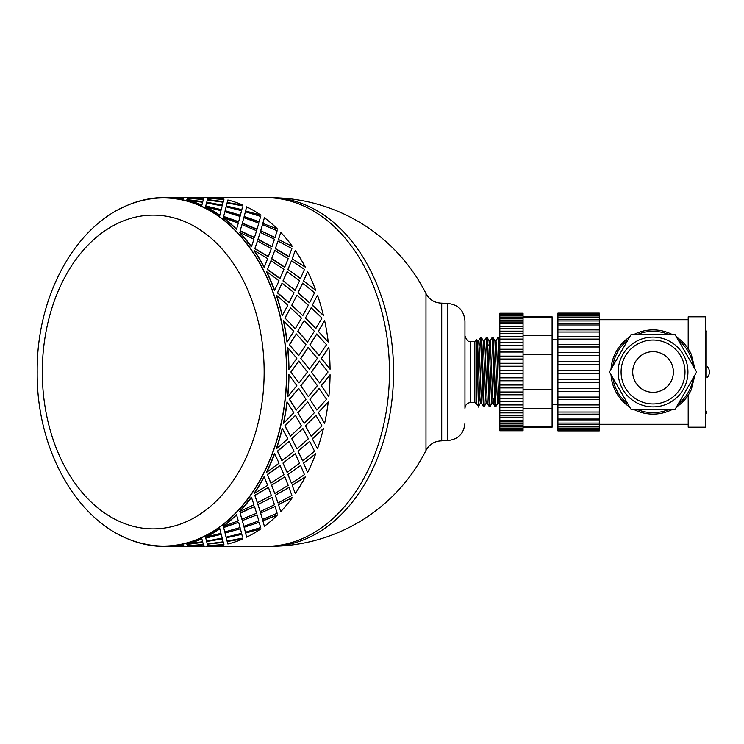 <?xml version="1.0" encoding="UTF-8"?>
<svg xmlns="http://www.w3.org/2000/svg" width="744" height="744" viewBox="0 0 744 744"><rect width="100%" height="100%" fill="white"/><g stroke="black" fill="none" stroke-linecap="round" stroke-linejoin="round"><path stroke-width="1.12" d="M441.713 440.56L447.525 440.56L447.525 303.44L441.713 303.152C434.645 302.947 429.4 299.748 425.977 293.564L425.977 450.436A174.301 174.301 0 0 1 270.323 546.301A174.301 123.253 -90 0 0 393.567 372A174.301 123.253 -90 0 0 270.323 197.699L213.761 197.699M441.713 303.152L441.713 440.848C434.645 441.053 429.4 444.252 425.977 450.436M213.761 546.301L266.213 546.301A174.301 123.253 -90 0 0 389.456 372A174.301 123.253 -90 0 0 266.213 197.699A174.301 123.253 -90 0 1 389.456 372A174.301 123.253 -90 0 1 266.213 546.301L270.323 546.301M120.407 208.701A174.301 123.253 90 0 1 163.503 197.699A174.301 123.253 90 0 1 286.756 372A174.301 123.253 90 0 1 163.503 546.301A174.301 123.253 90 0 1 120.398 535.299M142.699 543.557A174.059 123.076 -90 0 0 286.579 372A174.059 123.076 -90 0 0 142.699 200.443C80.91 214.393 36.251 291.248 37.2 372C36.251 452.743 80.901 529.598 142.699 543.557M312.294 305.3L317.502 295.191L312.294 305.3L323.435 315.447L312.48 305.189M305.366 318.134L311.15 307.728L305.366 318.134L315.744 328.653L321.994 318.051L311.15 307.728M297.73 331.312L304.091 320.664L297.73 331.312L307.514 342.035L314.359 331.238L304.091 320.664M295.405 328.578L301.459 318.051L290.616 307.728L285.026 318.051L295.201 328.653L285.026 318.051M302.901 315.447L308.369 305.189L296.968 295.191L291.75 305.3L302.706 315.54L291.936 305.189M309.671 302.659L314.582 292.736L302.631 283.129L297.972 292.866L309.485 302.78L298.149 292.736M287.175 341.98L293.815 331.238L283.362 320.748A174.301 123.253 -90 0 1 286.97 342.035L287.175 341.98A174.589 123.458 -90 0 0 283.557 320.664M296.307 333.917L289.342 344.732L298.735 355.567L305.979 344.686L296.307 333.917L289.546 344.686M297.926 331.238L307.718 341.98M284.831 318.134L290.616 307.728M305.561 318.051L315.949 328.578M291.75 305.3L296.968 295.191M317.502 295.191A174.589 123.458 90 0 1 323.435 315.447M297.972 292.866L302.631 283.129M163.503 546.301L167.493 546.301A174.301 123.253 -90 0 0 182.922 544.562L183.461 546.059L182.922 544.562M183.452 545.966L187.73 546.301M203.995 545.966L208.264 546.301M167.493 197.718A174.301 123.253 -90 0 1 182.922 199.439L183.461 197.941L163.503 197.699M201.801 205.4L202.591 202.228L186.744 200.294A174.301 123.253 -90 0 1 201.801 205.4L202.591 202.228M219.871 215.211L219.778 215.472A174.301 123.253 -90 0 0 205.474 207.092L205.549 206.823A174.589 123.458 -90 0 1 219.871 215.211L221.015 210.701L205.549 206.823M236.546 229.161L236.425 229.394A174.301 123.253 -90 0 0 223.228 217.955L223.321 217.704A174.589 123.458 -90 0 1 236.546 229.161L238.275 223.135L223.321 217.704M202.591 541.771L186.744 543.706A174.301 123.253 -90 0 0 201.801 538.6L202.591 541.771L201.801 538.6M251.472 246.617L251.323 246.831A174.301 123.253 -90 0 0 239.559 232.612L239.68 232.379A174.589 123.458 -90 0 1 251.472 246.617L253.955 239.243L239.68 232.379M205.549 537.177L205.474 536.908A174.301 123.253 -90 0 0 219.778 528.528L219.871 528.789A174.589 123.458 -90 0 1 205.549 537.177L221.015 533.299L219.871 528.789M264.278 267.17L264.12 267.347A174.301 123.253 -90 0 0 254.067 250.7L254.216 250.496A174.589 123.458 -90 0 1 264.278 267.17L267.645 258.614L254.216 250.496M223.321 526.296L223.228 526.045A174.301 123.253 -90 0 0 236.425 514.606L236.546 514.839A174.589 123.458 -90 0 1 223.321 526.296L238.275 520.865L236.546 514.839M274.666 290.299L274.48 290.439A174.301 123.253 -90 0 0 266.389 271.774L266.557 271.607A174.589 123.458 -90 0 1 274.666 290.299L279.037 280.776L266.557 271.607M239.68 511.621L239.559 511.388A174.301 123.253 -90 0 0 251.323 497.169L251.472 497.383A174.589 123.458 -90 0 1 239.68 511.621L253.955 504.758L251.472 497.383M282.357 315.447L282.162 315.54A174.301 123.253 -90 0 0 276.238 295.322L276.424 295.191A174.589 123.458 -90 0 1 282.357 315.447L287.835 305.189L276.424 295.191M254.216 493.505L254.067 493.3A174.301 123.253 -90 0 0 264.12 476.653L264.278 476.83A174.589 123.458 -90 0 1 254.216 493.505L267.645 485.386L264.278 476.83M266.557 472.394L266.389 472.226A174.301 123.253 -90 0 0 274.48 453.561L274.666 453.701A174.589 123.458 -90 0 1 266.557 472.394L279.037 463.224L274.666 453.701M288.998 369.257L288.793 369.266A174.301 123.253 -90 0 0 287.575 347.439L296.847 358.301L288.998 369.257A174.589 123.458 -90 0 0 287.779 347.402M276.424 448.809L276.238 448.678A174.301 123.253 -90 0 0 282.162 428.46L282.357 428.553A174.589 123.458 -90 0 1 276.424 448.809L287.835 438.811L282.357 428.553M287.779 396.599L287.575 396.561A174.301 123.253 -90 0 0 288.793 374.734L288.998 374.743A174.589 123.458 -90 0 1 287.779 396.599L296.847 385.699L288.998 374.743M283.557 423.336L283.362 423.252A174.301 123.253 -90 0 0 286.97 401.965L287.175 402.02A174.589 123.458 -90 0 1 283.557 423.336L293.815 412.762L287.175 402.02M303.515 280.925L315.744 290.299L303.515 280.925L307.644 271.607L303.682 280.776M288.03 269.375L300.437 278.6L304.463 269.375L291.49 260.707L288.03 269.375L300.604 278.451M287.863 269.551L291.49 260.707M283.148 280.776L295.024 290.439L299.581 280.776L287.1 271.607L283.148 280.776L295.201 290.299M282.971 280.925L287.1 271.607M282.088 283.129L277.428 292.866L288.942 302.78L294.047 292.736L282.088 283.129L277.614 292.736L289.128 302.659M292.141 258.8L305.366 267.17L292.141 258.8L295.294 250.496L292.299 258.614M321.296 358.329L330.076 369.257L321.296 358.329L328.867 347.402A174.589 123.458 90 0 1 330.076 369.257M309.885 344.732L319.074 355.595L326.523 344.686L316.646 333.982L309.885 344.732L319.278 355.567M318.265 331.312L328.253 341.98L318.265 331.312L324.635 320.664A174.589 123.458 90 0 1 328.253 341.98M241.977 224.586L240.052 230.984L254.392 237.699L256.606 230.752L241.977 224.586L240.173 230.752L254.522 237.476M242.274 223.386L256.968 229.394L258.819 223.135L243.865 217.704L242.274 223.386L243.865 217.704M244.106 216.699L259.107 221.972L260.632 216.439L245.399 211.77L244.106 216.699L245.399 211.77M245.585 210.961L260.949 215.211L245.585 210.961L246.562 207.092M245.669 210.701L246.469 207.455M224.855 211.77L223.563 216.699L238.564 221.972L240.089 216.439L224.855 211.77L223.656 216.439L238.675 221.721M226.083 206.823L225.051 210.961L240.321 215.472L241.558 210.701L226.083 206.823L225.934 207.455M225.051 210.961L226.018 207.092M242.739 205.948L227.069 202.889L226.306 205.948L241.744 209.938L242.367 207.455M227.199 202.517L242.944 205.121L227.199 202.517M212.226 545.519L208.097 545.761M191.682 545.519L203.465 544.562L204.005 546.059L203.493 544.85L187.553 545.761M207.437 544.152L223.256 542.106L223.898 544.441L223.302 542.385L207.437 544.152M227.199 541.483L242.944 538.879L227.199 541.483M186.921 544.441L202.712 542.106L203.354 544.441L202.759 542.385L186.921 544.441L187.442 545.817L203.354 544.441M206.655 541.483L222.335 538.6L223.135 541.771L222.4 538.879L206.655 541.483M226.241 537.773L241.819 534.332L226.241 537.773M242.367 536.545L241.819 534.332M245.585 533.039L260.949 528.789L245.585 533.039L246.562 536.908M245.669 533.299L246.469 536.545M280.06 465.549L267.319 474.449L270.788 483.107L283.92 474.626L280.06 465.549L267.487 474.626L270.956 483.293M282.971 463.075L287.1 472.394L299.581 463.224L295.201 453.701L282.971 463.075L295.201 453.701M297.972 451.134L302.631 460.871L314.582 451.264L309.671 441.341L297.972 451.134L309.671 441.341M312.294 438.7L317.502 448.809L312.294 438.7L323.435 428.553L312.48 438.811M289.128 441.341L277.428 451.134L281.911 460.731L294.047 451.264L289.128 441.341L277.614 451.264L282.088 460.871M291.75 438.7L296.968 448.809L308.369 438.811L302.901 428.553L291.75 438.7L302.901 428.553M305.366 425.866L311.15 436.272L321.994 425.949L315.949 415.422L305.366 425.866L315.949 415.422M297.926 412.762L304.091 423.336L314.359 412.762L307.718 402.02L297.926 412.762L304.091 423.336M297.73 412.688L307.718 402.02M295.405 415.422L284.831 425.866L290.42 436.161L301.459 425.949L295.405 415.422L285.026 425.949L290.616 436.272M298.735 388.433L289.342 399.268L296.112 410.018L305.979 399.314L298.735 388.433L289.546 399.314L296.307 410.084M303.515 463.075L307.644 472.394L303.515 463.075L315.744 453.701L303.682 463.224M287.863 474.449L291.49 483.293L304.463 474.626L300.604 465.549L287.863 474.449L300.604 465.549M271.597 485.2L274.75 493.505L288.188 485.386L284.822 476.83L271.597 485.2L284.822 476.83M268.435 487.459L254.764 495.253L257.331 502.749L271.337 495.458L268.435 487.459L254.904 495.458L257.471 502.963M292.141 485.2L295.294 493.505L292.141 485.2L305.366 476.83L292.299 485.386M275.299 495.253L278.014 502.963L291.881 495.458L288.97 487.459L275.299 495.253L288.97 487.459M257.926 504.544L260.223 511.621L274.49 504.758L272.016 497.383L257.926 504.544L272.016 497.383M254.522 506.524L240.052 513.016L241.865 519.173L256.606 513.248L254.522 506.524L240.173 513.248L241.977 519.414M278.47 504.544L280.767 511.621L278.47 504.544L292.55 497.383L278.6 504.758M260.595 513.016L262.52 519.414L277.149 513.248L275.066 506.524L260.595 513.016L275.066 506.524M242.274 520.614L243.865 526.296L258.819 520.865L257.089 514.839L242.274 520.614L257.089 514.839M238.675 522.279L223.563 527.301L224.772 531.969L240.089 527.561L238.675 522.279L223.656 527.561L224.855 532.23M262.818 520.614L264.408 526.296L262.818 520.614L277.624 514.839L262.93 520.865M244.106 527.301L245.399 532.23L260.632 527.561L259.21 522.279L244.106 527.301L259.21 522.279M225.125 533.299L226.083 537.177L241.558 533.299L240.414 528.789L225.051 533.039L226.018 536.908M226.083 537.177L225.934 536.545M225.051 533.039L240.414 528.789M205.763 538.052L221.275 534.332L205.763 538.052L206.525 541.111L222.196 538.052L221.824 536.545M183.452 198.034L184.047 197.411L183.563 198.043M203.995 198.034L204.581 197.411L204.107 198.043M191.682 198.481L203.465 199.439L204.005 197.941L188.037 197.43L187.553 198.239M186.921 199.559L202.712 201.894L203.354 199.559L187.442 198.183L186.921 199.559L202.759 201.615L203.354 199.559M212.226 198.481L208.097 198.239M207.437 199.848L223.256 201.894L223.898 199.559L207.985 198.183L207.437 199.848M206.655 202.517L222.335 205.4L223.135 202.228L207.325 200.006L206.655 202.517M222.196 205.948L206.525 202.889L205.763 205.948L221.201 209.938L221.824 207.455M262.818 223.386L277.624 229.161L262.818 223.386L264.408 217.704L262.93 223.135M257.926 239.456L271.867 246.831L274.49 239.243L260.223 232.379L257.926 239.456L260.223 232.379M260.716 230.752L274.927 237.699L277.149 230.752L262.52 224.586L260.716 230.752L275.066 237.476M260.595 230.984L262.52 224.586M257.471 241.037L254.764 248.747L268.277 256.736L271.337 248.543L257.471 241.037L254.904 248.543L268.435 256.541M278.47 239.456L292.55 246.617L278.47 239.456L280.767 232.379L278.6 239.243M275.299 248.747L288.821 256.736L291.881 248.543L278.014 241.037L275.299 248.747L278.014 241.037M271.597 258.8L284.654 267.347L288.188 258.614L274.75 250.496L271.597 258.8L274.75 250.496M270.956 260.707L267.319 269.551L279.893 278.6L283.92 269.375L270.956 260.707L267.487 269.375L280.06 278.451M300.753 358.329L309.337 369.266L317.39 358.301L308.118 347.439L300.753 358.329L309.541 369.257M311.401 372L319.585 382.965L328.039 372L319.371 361.054L311.401 372L319.585 382.965M321.296 385.671L328.867 396.599L321.296 385.671L330.076 374.743A174.589 123.458 90 0 1 328.867 396.599M318.265 412.688L324.635 423.336A174.589 123.458 90 0 0 328.253 402.02L318.265 412.688L328.253 402.02M290.858 372L299.042 382.965L307.495 372L298.837 361.054L290.858 372L299.042 382.965M300.753 385.671L308.323 396.599L317.39 385.699L309.337 374.734L300.753 385.671L308.323 396.599M309.885 399.268L316.851 410.084L326.523 399.314L319.074 388.405L309.885 399.268L316.851 410.084M289.342 344.732L298.735 355.567M319.278 388.433L310.09 399.314M309.541 374.743L300.957 385.699M299.042 361.035L291.062 372M307.644 271.607A174.589 123.458 90 0 1 315.744 290.299M319.585 361.035L311.606 372M308.323 347.402L300.957 358.301M271.755 258.614L284.822 267.17M275.447 248.543L288.97 256.541M295.294 250.496A174.589 123.458 90 0 1 305.366 267.17M316.851 333.917L310.09 344.686M280.767 232.379A174.589 123.458 90 0 1 292.55 246.617M258.056 239.243L272.016 246.617M242.386 223.135L257.089 229.161M244.199 216.439L259.21 221.721M225.125 210.701L240.414 215.211M264.408 217.704A174.589 123.458 90 0 1 277.624 229.161M226.306 205.948L241.819 209.668M246.627 206.823A174.589 123.458 90 0 1 260.949 215.211M242.944 205.121A174.589 123.458 90 0 0 227.869 200.006L227.245 202.228M222.335 205.4L223.135 202.228M223.256 201.894L223.898 199.559M205.763 205.948L221.275 209.668M206.702 202.228L222.4 205.121M207.464 199.559L223.302 201.615M224.037 199.15A174.589 123.458 90 0 0 208.58 197.43L208.106 197.941M203.465 199.439L204.005 197.941M201.857 205.121A174.589 123.458 -90 0 0 186.781 200.006M187.562 197.941L203.493 199.15M204.116 197.755L188.148 197.699M184.159 197.718L184.624 197.941M182.922 199.439L183.461 197.941M182.95 199.15A174.589 123.458 -90 0 0 167.493 197.43M167.614 197.43L183.582 197.755M163.624 197.718L164.089 197.941M163.615 197.43A174.589 123.458 -90 0 0 152.195 198.434M204.581 546.589L188.148 546.589L204.581 546.301M184.624 546.059L184.047 546.57M167.614 546.57L184.047 546.301M187.562 546.059L188.037 546.57L204.005 546.059M207.464 544.441L207.985 545.817L223.898 544.441M152.195 545.566A174.589 123.458 -90 0 0 163.615 546.57L163.624 546.282M164.089 546.059L163.615 546.57M184.047 546.589L167.614 546.589M206.702 541.771L207.325 543.994L223.135 541.771M226.306 538.052L227.069 541.111L242.739 538.052M167.493 546.282L183.461 546.059M167.493 546.57A174.589 123.458 -90 0 0 182.95 544.85M208.106 546.059L208.58 546.57A174.589 123.458 90 0 0 224.037 544.85M227.245 541.771L227.869 543.994A174.589 123.458 90 0 0 242.944 538.879M186.781 543.994A174.589 123.458 -90 0 0 201.857 538.879M222.196 538.052L221.275 534.332M244.199 527.561L245.399 532.23M242.386 520.865L243.865 526.296M260.716 513.248L262.52 519.414M258.056 504.758L260.223 511.621M275.447 495.458L278.014 502.963M260.949 528.789A174.589 123.458 90 0 1 246.627 537.177M277.624 514.839A174.589 123.458 90 0 1 264.408 526.296M271.755 485.386L274.75 493.505M292.55 497.383A174.589 123.458 90 0 1 280.767 511.621M288.03 474.626L291.49 483.293M305.366 476.83A174.589 123.458 90 0 1 295.294 493.505M283.148 463.224L287.1 472.394M298.149 451.264L302.631 460.871M291.936 438.811L296.968 448.809M305.561 425.949L311.15 436.272M330.076 374.743L321.501 385.699M318.469 412.762L324.635 423.336M323.435 428.553A174.589 123.458 90 0 1 317.502 448.809M315.744 453.701A174.589 123.458 90 0 1 307.644 472.394M328.867 347.402L321.501 358.301M324.635 320.664L318.469 331.238M495.048 406.522L495.867 406.522L493.486 342.826L493.03 337.553L492.137 337.478L495.048 406.522M495.988 340.836L497.95 337.478L498.434 341.998L499.819 386.954M499.819 357.046L499.001 338.474L498.824 337.516L497.959 337.478M497.838 403.164L495.876 406.522M489.236 406.522L490.064 406.522L487.98 350.192L487.199 337.516L486.334 337.478L489.236 406.522M490.175 340.836L492.137 337.478M492.026 403.155L490.064 406.522M483.423 406.522L484.242 406.522L482.01 345.886L481.545 338.278L481.349 337.478L480.522 337.478L483.423 406.522M484.363 340.845L486.334 337.478M486.223 403.164L484.251 406.522M481.48 403.202L480.364 403.202L479.648 394.339L477.499 340.836L476.783 339.589L476.579 404.243L478.625 406.252L478.857 399.017M483.386 406.484L481.461 403.164L479.313 349.652L478.606 340.798L477.481 340.798M487.292 403.202L486.167 403.202L485.46 394.348L483.312 340.845L481.396 337.516M489.189 406.484L487.274 403.164L485.125 349.661L484.409 340.798L483.293 340.798M493.105 403.202L491.979 403.202L491.263 394.339L489.078 340.798L490.222 340.798L493.077 403.155L495.002 406.484M498.917 403.202L497.792 403.202L497.076 394.348L494.937 340.836L493.012 337.516M499.419 399.017L498.889 403.155L496.75 349.652L496.034 340.798L494.909 340.798M493.607 399.017L493.123 403.202M476.579 341.189C477.36 324.021 478.122 428.423 478.857 403.174L479.062 399.017M479.899 344.983L480.522 337.478M480.931 340.882L480.726 344.983M478.215 399.017L479.88 399.017M492.64 399.017L494.425 399.017M498.452 399.017L499.819 399.017M474.83 341.496L470.766 341.496L470.766 402.504L474.83 402.504L474.83 341.496L476.579 339.757M470.766 402.504C467.241 402.848 465.298 404.783 464.954 408.317L464.954 320.869C463.921 310.285 458.109 304.473 447.525 303.44M705.638 411.069A1.163 1.163 0 0 1 706.8 412.241A1.163 1.163 0 0 1 705.638 413.404M653.055 392.339A20.339 20.339 0 0 1 632.716 372A20.339 20.339 0 0 1 653.055 351.661A20.339 20.339 0 0 1 673.385 372A20.339 20.339 0 0 1 653.055 392.339M673.385 372A20.339 20.339 0 0 1 642.881 389.614A20.339 20.339 0 0 1 642.881 354.386A20.339 20.339 0 0 1 673.385 372M687.94 372A34.884 34.884 0 0 0 635.609 341.784A34.884 34.884 0 0 0 635.609 402.216A34.884 34.884 0 0 0 687.94 372M674.855 334.233L696.663 372L674.855 409.767L631.247 409.767L609.448 372L631.247 334.233L674.855 334.233M676.426 336.958A42.12 42.12 0 0 1 691.288 354.33L688.2 348.787L688.2 316.805L705.638 316.805L705.638 427.196L688.2 427.196L688.2 395.213L682.843 401.788M611.019 374.725A42.12 42.12 0 0 0 629.675 407.042M634.399 409.767A42.12 42.12 0 0 0 671.711 409.767M676.426 407.042A42.12 42.12 0 0 0 691.288 389.67L695.008 374.855M671.711 334.233A42.12 42.12 0 0 0 634.399 334.233M629.675 336.958A42.12 42.12 0 0 0 611.019 369.275M691.288 354.33L695.008 369.145M612.796 366.188A40.669 40.669 0 0 1 627.899 340.045M637.961 334.233A40.669 40.669 0 0 1 668.149 334.233M678.212 340.045A40.669 40.669 0 0 1 693.306 366.188M693.306 377.812A40.669 40.669 0 0 1 678.212 403.955M668.149 409.767A40.669 40.669 0 0 1 637.961 409.767M627.899 403.955A40.669 40.669 0 0 1 612.796 377.812M599.311 324.152L599.311 325.909L557.916 325.909L557.916 329.862L599.311 329.89L599.311 332.01L557.916 332.01L557.916 336.669L599.311 336.669L599.311 339.097L557.916 339.097L557.916 344.323L599.311 344.323L599.311 346.992L557.916 346.992L557.916 352.656L599.311 352.656L599.311 355.502L557.916 355.502L557.916 370.531L599.311 370.531L599.311 430.878L557.916 430.878L557.916 429.139L599.311 429.139M557.916 361.463L599.311 361.463L599.311 364.421L557.916 364.421M599.311 364.421L599.311 370.531M599.311 355.502L599.311 361.463M557.916 352.656L557.916 355.502M599.311 346.992L599.311 352.656M557.916 344.323L557.916 346.992M599.311 339.097L599.311 344.323M599.311 332.01L599.311 336.669L557.916 336.669L557.916 339.097M599.311 325.909L599.311 329.862L557.916 329.862L557.916 332.01M557.916 324.152L557.916 325.909M599.311 320.943L599.311 324.04L557.916 324.04L557.916 320.943L599.311 320.943L599.311 319.362L557.916 319.362L557.916 320.943M557.916 319.585L557.916 317.232L599.311 317.232L599.311 319.585M557.916 316.312L557.916 317.232M599.311 316.312L599.311 317.232M599.311 314.87L599.311 315.93L557.916 315.93L557.916 314.87L599.311 314.87L599.311 313.829L557.916 313.829L557.916 314.87M599.311 313.829L599.311 313.122L557.916 313.122L557.916 313.829M599.311 399.723L557.916 399.723L557.916 407.377L599.311 407.377L557.916 407.368L557.916 429.139M557.916 426.786L599.311 426.786M557.916 423.085L599.311 423.085M599.311 419.886L557.916 419.886M557.916 418.128L599.311 418.128M599.311 414.148L557.916 414.176L599.311 414.148M557.916 412.037L599.311 412.037M557.916 404.95L599.311 404.95M599.311 391.4L557.916 391.4L557.916 399.723M557.916 397.064L599.311 397.064M599.311 382.593L557.916 382.593L557.916 391.4M557.916 388.554L599.311 388.554M599.311 373.525L557.916 373.525L557.916 382.593M557.916 379.635L599.311 379.635M557.916 370.531L557.916 373.525M523.06 322.171L523.06 323.779L499.819 323.779L499.819 326.309L523.06 326.309L523.06 328.216L499.819 328.216L499.819 331.173L523.06 331.145L523.06 333.349L499.819 333.349L499.819 336.669L523.06 336.669L523.06 339.097L499.819 339.097L499.819 342.733L523.06 342.733L523.06 345.356L499.819 345.356L499.819 349.252L523.06 349.252L523.06 352.033L499.819 352.033L499.819 356.134L523.06 356.134L523.06 359.036L499.819 359.036L499.819 370.531L523.06 370.531L523.06 430.767L499.819 430.767L499.819 429.874L523.06 429.874M499.819 363.267L523.06 363.267L523.06 366.234L499.819 366.234M523.06 366.234L523.06 370.531M523.06 359.036L523.06 363.267M499.819 356.134L499.819 359.036M523.06 352.033L523.06 356.134M499.819 349.252L499.819 352.033M523.06 345.356L523.06 349.252M499.819 342.733L499.819 345.356M523.06 339.097L523.06 342.733M523.06 333.349L523.06 336.669L499.819 336.669L499.819 339.097M523.06 328.216L523.06 331.145L499.819 331.145L499.819 333.349M523.06 323.779L523.06 326.244L499.819 326.244L499.819 328.216M499.819 322.171L499.819 323.779M523.06 320.097L523.06 322.022L499.819 322.022L499.819 320.097L523.06 320.097L523.06 318.572L499.819 318.572L499.819 320.097M499.819 318.823L499.819 317.232L523.06 317.232L523.06 318.823M499.819 316.312L499.819 317.232M523.06 316.312L523.06 317.232M523.06 315.233L523.06 315.93L499.819 315.93L499.819 315.233L523.06 315.233L523.06 314.145L499.819 314.145L499.819 315.233M523.06 313.233L499.819 313.233L523.06 313.243L523.06 314.145M523.06 314.126L499.819 314.145M499.819 313.243L499.819 314.126M523.06 401.314L499.819 401.314L499.819 407.377L523.06 407.377L499.819 407.368L499.819 412.892L523.06 412.892L499.819 412.874L499.819 429.874M499.819 428.777L523.06 428.777M499.819 426.786L523.06 426.786M499.819 423.931L523.06 423.931M523.06 421.857L499.819 421.857M499.819 420.258L523.06 420.258M523.06 417.719L499.819 417.793L523.06 417.719M499.819 415.822L523.06 415.822M499.819 410.688L523.06 410.688M499.819 404.95L523.06 404.95M523.06 394.794L499.819 394.794L499.819 401.314M499.819 398.7L523.06 398.7M523.06 387.922L499.819 387.922L499.819 394.794M499.819 392.014L523.06 392.014M523.06 380.788L499.819 380.788L499.819 387.922M499.819 385.02L523.06 385.02M523.06 373.525L499.819 373.525L499.819 380.788M499.819 377.822L523.06 377.822M499.819 370.531L499.819 373.525M523.06 316.805L552.104 316.805L552.104 426.117L523.06 426.117M552.104 408.447L523.06 408.447M552.104 426.117L552.104 427.196L523.06 427.196M552.104 389.67L523.06 389.67M552.104 354.33L523.06 354.33M552.104 335.553L523.06 335.553M552.104 317.883L523.06 317.883M42.306 372A156.872 110.921 -90 0 0 208.692 507.854A156.872 110.921 -90 0 0 208.692 236.146A156.872 110.921 -90 0 0 42.306 372M653.055 403.955A31.955 31.955 0 0 0 680.723 356.023A31.955 31.955 0 0 0 625.379 356.023A31.955 31.955 0 0 0 653.055 403.955M425.977 293.564A174.301 174.301 0 0 0 270.323 197.699M208.264 197.699L204.581 197.699M187.73 197.699L184.047 197.699M188.148 197.411L204.581 197.411M167.614 197.411L184.047 197.411M480.475 337.516L478.559 340.836M499.819 404.764L498.889 403.155M480.41 403.164L478.625 406.252M489.124 340.836L487.199 337.516M499.819 339.236L498.824 337.516M489.561 344.983L487.776 344.983M474.83 402.504L476.579 404.243M470.766 341.496C468.497 342.277 466.562 340.343 464.954 335.683M447.525 440.56C458.109 439.527 463.921 433.715 464.954 423.131M706.8 331.759L706.8 377.859A7.831 7.831 0 0 0 706.8 366.141L706.8 331.759L705.638 330.596M599.311 430.172L557.916 430.172M599.311 428.088L557.916 428.088M599.311 424.666L557.916 424.666M552.104 404.411L557.916 404.411M552.104 339.589L557.916 339.589M599.311 424.294L688.2 424.294M599.311 319.706L688.2 319.706M523.06 429.865L499.819 429.865M523.06 428.088L499.819 428.088M523.06 425.456L499.819 425.456"/></g></svg>
